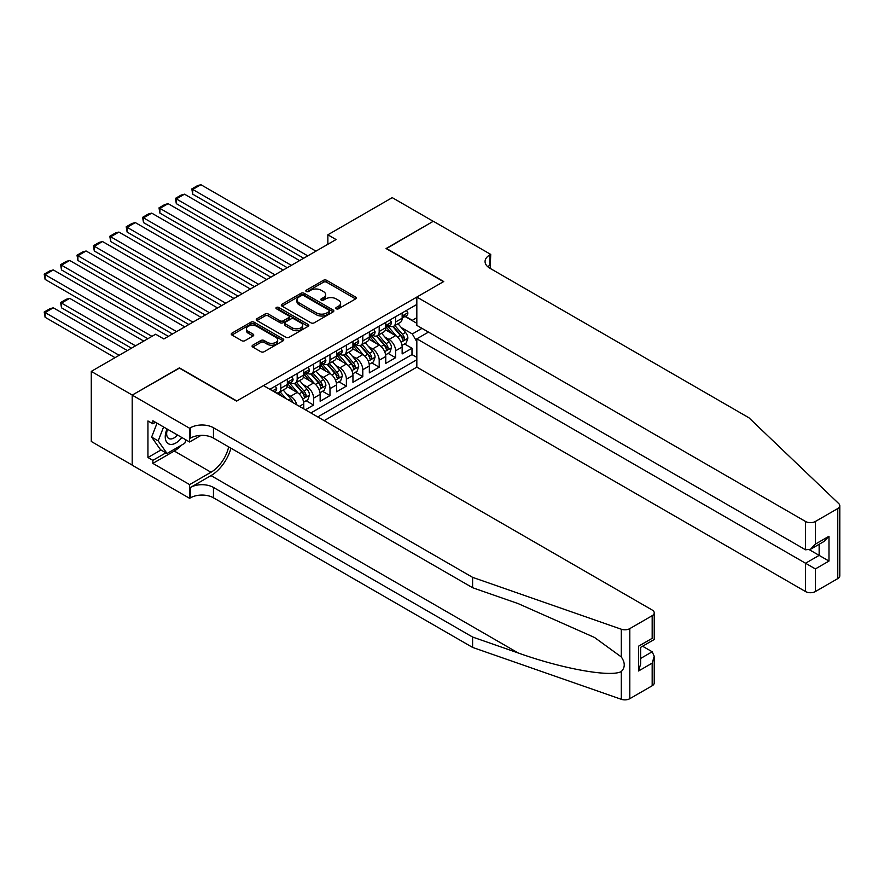 <?xml version="1.0" encoding="UTF-8"?>
<svg xmlns="http://www.w3.org/2000/svg" width="884" height="884" viewBox="0 0 884 884"><rect width="100%" height="100%" fill="white"/><g stroke="black" fill="none" stroke-linecap="round" stroke-linejoin="round"><path stroke-width="1.33" d="M336.263 308.781A1.591 0.917 0 0 0 338.517 308.781L355.622 298.902A2.276 1.315 0 0 0 356.296 297.974A2.276 1.315 0 0 0 355.622 297.046L326.649 280.316A2.276 1.315 0 0 0 323.422 280.316L306.317 290.195A1.591 0.917 0 0 0 305.853 290.847A1.591 0.917 0 0 0 306.317 291.499A1.591 0.917 0 0 0 308.571 291.499L310.792 290.217A7.282 4.21 0 0 1 321.091 290.217L323.511 291.609A7.282 4.21 0 0 1 325.643 294.582A7.282 4.21 0 0 1 323.511 297.554L321.29 298.836A1.591 0.917 0 0 0 320.826 299.488A1.591 0.917 0 0 0 321.29 300.14A1.591 0.917 0 0 0 323.544 300.14L325.765 298.858A7.282 4.21 0 0 1 336.064 298.858L338.484 300.251A7.282 4.21 0 0 1 340.616 303.234A7.282 4.21 0 0 1 338.484 306.207L336.263 307.477A1.591 0.917 0 0 0 335.798 308.129A1.591 0.917 0 0 0 336.263 308.781L336.263 307.477M252.758 345.191A2.276 1.315 0 0 0 252.084 346.119A2.276 1.315 0 0 0 252.758 347.058L260.879 351.744A2.276 1.315 0 0 0 264.106 351.744L283.101 340.782A2.276 1.315 0 0 0 283.764 339.854A2.276 1.315 0 0 0 283.101 338.926L254.117 322.185A2.276 1.315 0 0 0 250.901 322.185L231.906 333.157A2.276 1.315 0 0 0 231.243 334.086A2.276 1.315 0 0 0 231.906 335.014L241.73 340.683A2.276 1.315 0 0 0 244.945 340.683L253.078 335.997A2.276 1.315 0 0 0 253.741 335.058A2.276 1.315 0 0 0 253.078 334.13L248.205 331.323A6.089 3.514 0 0 1 246.426 328.837A6.089 3.514 0 0 1 250.183 325.588A6.089 3.514 0 0 1 256.824 326.351L275.896 337.368A6.089 3.514 0 0 1 277.675 339.854A6.089 3.514 0 0 1 273.918 343.103A6.089 3.514 0 0 1 267.277 342.34L264.106 340.506A2.276 1.315 0 0 0 260.879 340.506L252.758 345.191L252.758 347.058L260.879 342.395L260.879 340.506M179.43 368.131L132.268 395.071L91.273 371.391L91.273 441.47L132.191 465.094M179.43 367.843L236.835 400.982L443.481 281.676L386.076 248.537L433.226 221.309L392.231 197.64L327.853 234.801L327.853 244.271M91.273 371.391L155.639 334.229L163.849 338.959L336.053 239.542L327.853 234.801M310.947 322.837A2.276 1.315 0 0 0 314.174 322.837L333.169 311.875A2.276 1.315 0 0 0 333.832 310.947A2.276 1.315 0 0 0 333.169 310.019L304.184 293.289A2.276 1.315 0 0 0 300.969 293.289L281.974 304.251A2.276 1.315 0 0 0 281.311 305.179A2.276 1.315 0 0 0 281.974 306.107L310.947 322.837M277.057 309.124A1.591 0.917 0 0 1 278.67 309.356L278.67 307.455L308.129 324.472A2.276 1.315 0 0 1 308.803 325.4A2.276 1.315 0 0 1 308.129 326.329L289.134 337.29A2.276 1.315 0 0 1 285.919 337.29L256.935 320.561L256.935 318.704A2.276 1.315 0 0 0 256.272 319.632A2.276 1.315 0 0 0 256.935 320.561M256.935 318.704L265.067 314.008A2.276 1.315 0 0 1 268.294 314.008L280.04 320.793A2.276 1.315 0 0 0 283.256 320.793L288.659 317.688A2.276 1.315 0 0 0 289.322 316.748A2.276 1.315 0 0 0 288.659 315.82L276.416 308.759A1.591 0.917 0 0 1 275.952 308.107A1.591 0.917 0 0 1 276.935 307.256A1.591 0.917 0 0 1 278.67 307.455M305.389 409.789L313.588 405.06L306.129 400.75M302.903 384.407L307.024 386.783A9.282 5.359 60 0 1 313.588 398.143L320.152 394.352L320.152 401.27L329.986 395.59L322.527 391.281M319.312 374.938L323.422 377.313A9.282 5.359 60 0 1 329.986 388.673L336.55 384.883L336.55 391.8L346.384 386.12L338.926 381.811M335.71 365.468L339.832 367.843A9.282 5.359 60 0 1 346.384 379.203L352.948 375.413L352.948 382.33L362.794 376.65L355.324 372.341M352.108 355.998L356.23 358.374A9.282 5.359 60 0 1 362.794 369.733L369.346 365.954L369.346 372.86L379.192 367.18L371.733 362.871M368.506 346.528L372.628 348.904A9.282 5.359 60 0 1 379.192 360.263L385.756 356.484L385.756 363.39L395.59 357.711L395.59 350.793A9.282 5.359 -120 0 0 389.026 339.434L384.916 337.058M388.131 353.401L395.59 357.711M303.742 408.839L303.742 403.822A9.282 5.359 -120 0 0 297.19 392.463L287.046 386.606M296.803 404.828A9.282 5.359 60 0 0 290.626 396.253L286.504 393.877M320.152 394.352A9.282 5.359 -120 0 0 313.588 382.993L303.444 377.137M336.55 384.883A9.282 5.359 -120 0 0 329.986 373.523L319.842 367.667M352.948 375.413A9.282 5.359 -120 0 0 346.384 364.053L336.24 358.197M369.346 365.954A9.282 5.359 -120 0 0 362.794 354.583L352.65 348.727M385.756 356.484A9.282 5.359 -120 0 0 379.192 345.114L369.048 339.257M324.163 420.629L416.828 367.136L805.534 591.551L805.534 563.241L819.148 555.373L819.148 544.279M317.765 416.939L416.828 359.744M416.828 304.45L269.874 389.291M290.538 382.562L290.626 382.617A9.282 5.359 60 0 0 295.267 383.07L301.82 379.291A9.282 5.359 -120 0 0 303.742 375.037L303.742 369.733M306.936 373.092L307.024 373.147A9.282 5.359 60 0 0 311.665 373.601L318.229 369.821A9.282 5.359 -120 0 0 320.152 365.567L320.152 360.263M323.345 363.622L323.422 363.678A9.282 5.359 60 0 0 328.063 364.131L334.627 360.352A9.282 5.359 -120 0 0 336.55 356.097L336.55 350.793M339.743 354.152L339.832 354.208A9.282 5.359 60 0 0 344.462 354.672L351.025 350.882A9.282 5.359 -120 0 0 352.948 346.627L352.948 341.334M356.142 344.694L356.23 344.738A9.282 5.359 60 0 0 360.871 345.202L367.424 341.412A9.282 5.359 -120 0 0 369.346 337.158L369.346 331.865M372.54 335.224L372.628 335.268A9.282 5.359 60 0 0 377.269 335.732L383.833 331.942A9.282 5.359 -120 0 0 385.756 327.699L385.756 322.395M310.881 412.961L411.988 354.583L411.988 348.241L402.154 353.92L402.154 347.014A9.282 5.359 -120 0 0 395.59 335.644L385.446 329.787M388.949 325.754L389.026 325.798A9.282 5.359 -120 0 0 393.667 326.262A9.282 5.359 -120 0 0 395.59 322.008L395.59 316.704M393.667 326.262L400.231 322.472A9.282 5.359 -120 0 0 402.154 318.229L402.154 312.925M270.946 389.91L270.946 388.673M280.78 382.993L280.78 388.297A9.282 5.359 60 0 1 278.858 392.54A9.282 5.359 60 0 1 276.007 392.827M278.858 392.54L285.421 388.75A9.282 5.359 -120 0 0 287.344 384.507L287.344 379.203M297.19 373.523L297.19 378.827A9.282 5.359 60 0 1 295.267 383.07M313.588 364.053L313.588 369.357A9.282 5.359 60 0 1 311.665 373.601M329.986 354.583L329.986 359.887A9.282 5.359 60 0 1 328.063 364.131M346.384 345.114L346.384 350.418A9.282 5.359 60 0 1 344.462 354.672M362.794 335.644L362.794 340.948A9.282 5.359 60 0 1 360.871 345.202M379.192 326.174L379.192 331.478A9.282 5.359 60 0 1 377.269 335.732M379.192 360.263L379.192 367.18M362.794 369.733L362.794 376.65M346.384 379.203L346.384 386.12M329.986 388.673L329.986 395.59M313.588 398.143L313.588 405.06M416.828 341.754L412.32 333.942L401.314 327.588M412.32 333.942L421.999 328.362M405.016 316.472L416.828 323.29M405.347 316.284L412.32 320.306L416.828 317.699M404.529 343.931L411.988 348.241M411.988 354.583L416.828 357.379M336.903 309.013L338.484 308.096A7.282 4.21 0 0 0 340.616 305.124L340.616 303.234M325.643 294.582L325.643 296.483A7.282 4.21 0 0 1 323.511 299.455L321.931 300.361M355.589 298.925L326.649 282.217A2.276 1.315 0 0 0 323.422 282.217L306.958 291.72M333.169 310.019L333.169 311.875L304.184 295.179A2.276 1.315 0 0 0 300.969 295.179L282.007 306.129M329.146 311.599A1.591 0.917 0 0 0 329.61 310.947A1.591 0.917 0 0 0 329.146 310.295L303.709 295.61A1.591 0.917 0 0 0 301.455 295.61L299.123 296.958A7.282 4.21 0 0 0 296.98 299.93A7.282 4.21 0 0 0 299.123 302.903L316.505 312.947A7.282 4.21 0 0 0 326.804 312.947L329.146 311.599L329.146 313.488A1.591 0.917 0 0 0 329.61 312.837L329.61 310.947M296.98 299.93L296.98 301.82A7.282 4.21 0 0 0 299.123 304.803L299.123 302.903M329.146 313.488L326.804 314.837A7.282 4.21 0 0 1 316.505 314.837L299.123 304.803M256.968 320.583L265.067 315.908L265.067 314.008M289.322 316.748L289.322 318.649A2.276 1.315 0 0 1 288.659 319.577L283.256 322.693A2.276 1.315 0 0 1 280.04 322.693L268.294 315.908A2.276 1.315 0 0 0 265.067 315.908M278.67 309.356L308.107 326.34M292.239 327.831A6.089 3.514 0 0 0 298.869 328.594A6.089 3.514 0 0 0 302.637 325.345A6.089 3.514 0 0 0 300.847 322.859L294.129 318.98A2.276 1.315 0 0 0 290.902 318.98L285.51 322.096A2.276 1.315 0 0 0 284.847 323.025A2.276 1.315 0 0 0 285.51 323.953L292.239 327.831L292.239 329.732A6.089 3.514 0 0 0 298.869 330.494A6.089 3.514 0 0 0 302.637 327.246L302.637 325.345M284.847 323.025L284.847 324.925A2.276 1.315 0 0 0 285.51 325.853L285.51 323.953M292.239 329.732L285.51 325.853M277.675 339.854L277.675 341.743A6.089 3.514 0 0 1 273.918 344.992A6.089 3.514 0 0 1 267.277 344.23L264.106 342.395A2.276 1.315 0 0 0 260.879 342.395M246.426 328.837L246.426 330.726A6.089 3.514 0 0 0 248.205 333.213L248.205 331.323M253.045 336.008L248.205 333.213M283.068 340.793L254.117 324.085A2.276 1.315 0 0 0 250.901 324.085L231.94 335.036M402.01 345.39L406.253 342.937L407.889 338.207A6.144 3.547 -120 0 0 405.502 332.428L397.999 323.754M396.507 336.252L387.943 326.329M192.712 232.061L270.858 277.178L159.905 213.121L159.01 207.862L164.744 204.547L168.115 203.651L159.905 208.381L159.905 213.121M391.634 333.356L386.662 327.61A14.73 8.508 -120 0 0 386.197 327.091M392.839 326.594L400.419 335.368A6.144 3.547 60 0 1 402.607 339.6C403.524 340.837 404.187 340.462 404.574 338.462A6.144 3.547 -120 0 0 402.386 334.229L394.883 325.555M393.281 326.45L401.424 335.876A3.127 1.812 60 0 1 402.209 337.102L404.574 338.462M402.607 339.6L403.049 340.329M307.765 255.874L192.712 189.441L192.712 194.182L303.665 258.238M406.496 310.417L407.889 312.826A6.144 3.547 60 0 1 406.618 315.544L403.502 317.345A6.144 3.547 -120 0 0 404.574 315.931L404.441 315.389M315.964 251.133L200.911 184.712L192.712 189.441L191.806 188.922L197.552 185.607L200.911 184.712M402.353 317.632L402.386 317.632A6.144 3.547 -120 0 0 403.502 317.345M403.778 315.466L404.574 315.931C404.187 315.002 403.535 315.378 402.607 317.069A6.144 3.547 60 0 1 402.154 317.942M192.712 194.182L191.806 188.922M167.032 428.961A15.072 8.707 120 0 0 170.568 444.409A15.072 8.707 120 0 0 181.817 437.492M167.54 429.248A10.321 5.956 120 0 0 168.8 438.486A10.321 5.956 120 0 0 170.314 438.95A10.321 5.956 120 0 0 177.43 434.961M186.049 439.934L184.756 443.271L167.043 453.492L160.49 449.702L151.628 437.105L157.032 423.182M167.043 453.492L158.192 440.895L163.595 426.972M151.628 437.105L158.192 440.895M428.475 332.097L416.828 338.815L815.38 568.92L815.38 591.551L837.767 578.622L837.767 508.554A6.962 4.022 0 0 0 839.8 505.714A6.962 4.022 0 0 0 838.794 503.637L748.947 417.789L489.813 268.183A16.232 9.37 180 0 1 485.062 261.553A16.232 9.37 180 0 1 489.813 254.923L490.719 254.404L433.315 221.265L386.33 248.669M416.828 338.815L416.828 367.136M386.33 248.393L443.724 281.532L416.828 297.057L805.534 521.472A6.962 4.022 0 0 0 815.38 521.472L837.767 508.554M490.719 254.404L490.222 268.416M416.828 297.057L416.828 325.378L805.534 549.793L805.534 521.472M839.8 505.714L839.8 575.782A6.962 4.022 180 0 1 837.767 578.622M815.38 591.551A6.962 4.022 180 0 1 805.534 591.551M487.769 266.736A16.232 9.37 180 0 1 489.813 265.288L489.813 254.923M809.468 549.793L828.982 561.064L815.38 568.92M815.38 521.472L815.38 544.113L810.451 549.307L805.534 549.793M815.38 544.113L828.982 536.245L824.065 541.439L810.451 549.307M652.182 685.763L652.182 663.133L654.226 656.282L654.226 682.923A6.962 4.022 180 0 1 652.182 685.763L629.795 698.691A6.962 4.022 180 0 1 621.275 699.288L472.597 647.419L472.597 637.044L213.453 487.438A16.232 9.37 -0 0 0 190.502 487.438L211 475.603A30.211 17.437 120 0 0 230.956 448.21M472.597 637.044L518.179 652.956C561.76 668.658 610.446 677.453 621.275 671.575C625.231 667.53 625.231 662.646 621.275 656.923L594.523 637.474L518.179 603.617L472.597 587.716L213.453 438.099A16.232 9.37 -0 0 0 190.502 438.099L190.502 427.734L189.596 428.254L132.191 395.115L179.176 367.987L236.581 401.126L263.476 385.601L652.182 610.015A6.962 4.022 -0 0 1 654.226 612.855A6.962 4.022 -0 0 1 652.182 615.695L629.795 628.623L629.795 698.691M472.597 647.419L213.453 497.803A16.232 9.37 -0 0 0 190.502 497.803L189.596 498.322L132.191 465.183L132.191 395.115M472.597 587.716L472.597 577.34L213.453 427.734A16.232 9.37 -0 0 0 190.502 427.734M621.275 656.923L621.275 629.22L472.597 577.34M181.496 445.149A26.089 15.061 -60 0 1 174.258 451.028L152.855 463.382L152.855 460.354L165.894 452.829M155.485 422.287L152.855 423.801L147.937 420.961L147.937 457.514L152.855 460.354M152.855 423.801L152.855 420.773L189.596 441.989L189.596 428.254M189.596 498.322L189.596 484.598L211 472.244A26.089 15.061 120 0 0 228.669 446.884M152.855 463.382L189.596 484.598M642.58 646.226L652.182 651.773L654.226 656.282M201.044 435.37L189.596 441.989M621.275 629.22A6.962 4.022 -0 0 0 629.795 628.623M147.937 457.514L160.976 449.989M652.182 663.133L638.568 670.989L640.613 664.138L640.613 647.364L654.226 639.497L654.226 612.855M638.568 670.989L638.568 646.182C641.231 647.718 641.231 647.718 638.568 646.182L652.182 638.325C654.834 639.861 654.834 639.861 652.182 638.325L652.182 615.695M385.612 354.86L389.855 352.407L391.49 347.677A6.144 3.547 -120 0 0 389.093 341.898L381.601 333.224M380.098 345.721L371.534 335.798M176.314 241.531L254.459 286.648L143.506 222.591L142.611 217.331L148.346 214.016L151.705 213.121L143.506 217.851L143.506 222.591M375.225 342.826L370.252 337.069A14.73 8.508 -120 0 0 369.799 336.561M376.429 336.064L384.01 344.837A6.144 3.547 60 0 1 386.209 349.069C387.126 350.307 387.789 349.931 388.175 347.931A6.144 3.547 -120 0 0 385.976 343.699L378.485 335.025M376.882 335.92L385.026 345.346A3.127 1.812 60 0 1 385.811 346.572L388.175 347.931M386.209 349.069L386.651 349.799M369.214 364.33L373.446 361.876L375.092 357.147A6.144 3.547 -120 0 0 372.694 351.368L365.202 342.694M363.7 355.191L355.136 345.268M159.905 250.99L238.061 296.118L127.108 232.061L126.202 226.801L131.948 223.486L135.307 222.591L127.108 227.321L127.108 232.061M358.827 352.296L353.854 346.539A14.73 8.508 -120 0 0 353.401 346.031M360.031 345.534L367.611 354.307A6.144 3.547 60 0 1 369.799 358.539C370.728 359.777 371.379 359.401 371.766 357.401A6.144 3.547 -120 0 0 369.578 353.169L362.086 344.495M360.473 345.39L368.617 354.816A3.127 1.812 60 0 1 369.413 356.042L371.766 357.401M369.799 358.539L370.252 359.269M352.815 373.788L357.048 371.346L358.683 366.617A6.144 3.547 -120 0 0 356.296 360.838L348.804 352.163M347.302 364.65L338.738 354.738M143.506 260.46L221.663 305.588L110.71 241.531L109.804 236.271L115.539 232.956L118.909 232.061L110.71 236.79L110.71 241.531M342.428 361.766L337.456 356.009A14.73 8.508 -120 0 0 337.003 355.501M343.633 355.003L351.213 363.777A6.144 3.547 60 0 1 353.401 368.009C354.329 369.247 354.981 368.871 355.368 366.871A6.144 3.547 -120 0 0 353.18 362.639L345.688 353.965M344.075 354.86L352.219 364.285A3.127 1.812 60 0 1 353.014 365.512L355.368 366.871M353.401 368.009L353.854 368.738M336.406 383.258L340.649 380.816L342.285 376.076A6.144 3.547 -120 0 0 339.898 370.308L332.395 361.633M330.903 374.12L322.34 364.208M127.108 269.929L205.254 315.058L94.301 250.99L93.406 245.741L99.141 242.426L102.511 241.531L94.301 246.26L94.301 250.99M326.03 371.236L321.058 365.479A14.73 8.508 -120 0 0 320.594 364.97M327.235 364.473L334.804 373.247A6.144 3.547 60 0 1 337.003 377.479C337.92 378.717 338.583 378.341 338.97 376.341A6.144 3.547 -120 0 0 336.782 372.109L329.279 363.434M327.677 364.33L335.821 373.755A3.127 1.812 60 0 1 336.605 374.982L338.97 376.341M337.003 377.479L337.445 378.208M291.366 265.344L176.314 198.911L176.314 203.651L287.267 267.708M390.098 319.886L391.49 322.295A6.144 3.547 60 0 1 390.22 325.014L387.104 326.815A6.144 3.547 -120 0 0 388.175 325.4L388.043 324.859M299.566 260.603L184.513 194.182L176.314 198.911L175.408 198.392L181.154 195.077L184.513 194.182M385.954 327.102L385.976 327.102A6.144 3.547 -120 0 0 387.104 326.815M387.38 324.936L388.175 325.4C387.789 324.472 387.126 324.848 386.209 326.539A6.144 3.547 60 0 1 385.756 327.411M176.314 203.651L175.408 198.392M274.957 274.813L159.01 207.862M373.7 329.345L375.092 331.765A6.144 3.547 60 0 1 373.822 334.483L370.705 336.285A6.144 3.547 -120 0 0 371.766 334.87L371.645 334.318M283.167 270.073L168.115 203.651M369.556 336.572L369.578 336.572A6.144 3.547 -120 0 0 370.705 336.285M370.982 334.406L371.766 334.87C371.379 333.942 370.728 334.318 369.799 336.008A6.144 3.547 60 0 1 369.346 336.881M258.559 284.283L142.611 217.331M357.291 338.815L358.683 341.235A6.144 3.547 60 0 1 357.412 343.953L354.296 345.754A6.144 3.547 -120 0 0 355.368 344.34L355.235 343.788M266.758 279.543L151.705 213.121M353.158 346.042L353.18 346.042A6.144 3.547 -120 0 0 354.296 345.754M354.572 343.876L355.368 344.34C354.981 343.412 354.329 343.788 353.401 345.478A6.144 3.547 60 0 1 352.948 346.351M242.161 293.742L126.202 226.801M340.892 348.285L342.285 350.705A6.144 3.547 60 0 1 341.014 353.423L337.898 355.224A6.144 3.547 -120 0 0 338.97 353.81L338.837 353.257M250.36 289.013L135.307 222.591M336.749 355.512L336.782 355.512A6.144 3.547 -120 0 0 337.898 355.224M338.174 353.346L338.97 353.81C338.583 352.882 337.931 353.257 337.003 354.937A6.144 3.547 60 0 1 336.55 355.821M320.008 392.728L324.251 390.286L325.887 385.546A6.144 3.547 -120 0 0 323.489 379.777L315.997 371.103M314.494 383.59L305.93 373.678M110.71 279.399L188.856 324.516L77.903 260.46L77.007 255.211L82.742 251.896L86.102 250.99L77.903 255.73L77.903 260.46M309.621 380.706L304.648 374.949A14.73 8.508 -120 0 0 304.195 374.44M310.825 373.943L318.406 382.717A6.144 3.547 60 0 1 320.605 386.949C321.522 388.187 322.185 387.8 322.572 385.811A6.144 3.547 -120 0 0 320.373 381.579L312.881 372.904M311.279 373.799L319.422 383.225A3.127 1.812 60 0 1 320.207 384.452L322.572 385.811M320.605 386.949L321.047 387.678M225.763 303.212L109.804 236.271M324.494 357.755L325.887 360.175A6.144 3.547 60 0 1 324.616 362.893L321.5 364.694A6.144 3.547 -120 0 0 322.572 363.28L322.439 362.727M233.962 298.483L118.909 232.061M320.351 364.981L320.373 364.981A6.144 3.547 -120 0 0 321.5 364.694M321.776 362.816L322.572 363.28C322.185 362.352 321.522 362.727 320.605 364.407A6.144 3.547 60 0 1 320.152 365.291M303.61 402.198L307.842 399.756L309.488 395.015A6.144 3.547 -120 0 0 307.091 389.247L299.599 380.573M298.096 393.06L289.532 383.148M94.301 288.869L172.457 333.986L61.504 269.929L60.598 264.681L66.344 261.366L69.703 260.46L61.504 265.2L61.504 269.929M293.223 390.175L288.25 384.418A14.73 8.508 -120 0 0 287.797 383.91M294.427 383.402L302.008 392.187A6.144 3.547 60 0 1 304.195 396.419C305.124 397.656 305.776 397.27 306.162 395.281A6.144 3.547 -120 0 0 303.974 391.048L296.483 382.374M294.869 383.269L303.013 392.695A3.127 1.812 60 0 1 303.809 393.921L306.162 395.281M304.195 396.419L304.648 397.148M209.353 312.682L93.406 245.741M308.096 367.225L309.488 369.645A6.144 3.547 60 0 1 308.218 372.363L305.102 374.164A6.144 3.547 -120 0 0 306.162 372.739L306.041 372.197M217.563 307.952L102.511 241.531M303.952 374.451L303.974 374.451A6.144 3.547 -120 0 0 305.102 374.164M305.378 372.286L306.162 372.739C305.776 371.821 305.124 372.197 304.195 373.877A6.144 3.547 60 0 1 303.742 374.75M292.759 402.507A6.144 3.547 -120 0 0 290.692 398.717L283.2 390.043M77.903 298.339L147.849 338.727L45.106 279.399L44.2 274.15L49.935 270.835L53.305 269.929L45.106 274.67L45.106 279.399M285.841 398.507L280.084 391.844M278.471 392.728L281.09 395.767M278.029 392.872L279.952 395.104M192.955 322.152L77.007 255.211M291.687 376.694L293.079 379.114A6.144 3.547 60 0 1 291.808 381.833L288.692 383.634A6.144 3.547 -120 0 0 289.764 382.208L289.632 381.667M201.154 317.422L86.102 250.99M287.554 383.921L287.576 383.921A6.144 3.547 -120 0 0 288.692 383.634M288.969 381.755L289.764 382.208C289.377 381.291 288.725 381.667 287.797 383.347A6.144 3.547 60 0 1 287.344 384.22M135.55 345.832L61.504 303.079L69.703 298.339L143.749 341.091M61.504 307.809L60.598 302.549L61.504 303.079L61.504 307.809L131.451 348.197M60.598 302.549L66.344 299.245L69.703 298.339M176.557 331.622L60.598 264.681M275.289 386.164L276.681 388.584A6.144 3.547 60 0 1 275.41 391.303L274.383 391.888M184.756 326.892L69.703 260.46M119.152 355.291L45.106 312.549L53.305 307.809L127.351 350.561M45.106 317.279L44.2 312.019L45.106 312.549L45.106 317.279L115.053 357.666M44.2 312.019L49.935 308.704L53.305 307.809M151.96 336.362L44.2 274.15M168.358 336.362L53.305 269.929M290.626 396.253L297.19 392.463M307.024 386.783L313.588 382.993M323.422 377.313L329.986 373.523M339.832 367.843L346.384 364.053M356.23 358.374L362.794 354.583M372.628 348.904L379.192 345.114M389.026 339.434L395.59 335.644M395.59 322.008L402.154 318.229M280.78 388.297L287.344 384.507M297.19 378.827L303.742 375.037M313.588 369.357L320.152 365.567M329.986 359.887L336.55 356.097M346.384 350.418L352.948 346.627M362.794 340.948L369.346 337.158M379.192 331.478L385.756 327.699M395.59 350.793L402.154 347.014M299.4 406.331L303.742 403.822M338.484 308.096L338.484 306.207M321.29 300.14L321.29 298.836M323.511 299.455L323.511 297.554M306.317 291.499L306.317 290.195M323.422 282.217L323.422 280.316M326.649 282.217L326.649 280.316M355.622 298.902L355.622 297.046M281.974 306.107L281.974 304.251M300.969 295.179L300.969 293.289M304.184 295.179L304.184 293.289M316.505 314.837L316.505 312.947M326.804 314.837L326.804 312.947M268.294 315.908L268.294 314.008M280.04 322.693L280.04 320.793M283.256 322.693L283.256 320.793M288.659 319.577L288.659 317.688M308.129 326.329L308.129 324.472M264.106 342.395L264.106 340.506M267.277 344.23L267.277 342.34M253.078 335.997L253.078 334.13M231.906 335.014L231.906 333.157M250.901 324.085L250.901 322.185M254.117 324.085L254.117 322.185M283.101 340.782L283.101 338.926M401.071 342.23L407.856 338.318M402.386 334.229L405.502 332.428M397.48 337.058L400.419 335.368M407.856 312.759L402.154 316.052M828.982 536.245L828.982 561.064M518.179 652.956L211 475.603M213.453 438.099L213.453 427.734M213.453 487.438L213.453 497.803M621.275 699.288L621.275 671.575M190.502 487.438L190.502 497.803M174.258 451.028L211 472.244M640.613 658.458L652.182 651.773M384.673 351.699L391.446 347.788M385.976 343.699L389.093 341.898M381.081 346.528L384.01 344.837M368.274 361.169L375.048 357.258M369.578 353.169L372.694 351.368M364.683 355.998L367.611 354.307M351.876 370.639L358.65 366.727M353.18 362.639L356.296 360.838M348.274 365.468L351.213 363.777M335.467 380.109L342.252 376.197M336.782 372.109L339.898 370.308M331.876 374.938L334.804 373.247M391.446 322.229L385.756 325.511M375.048 331.699L369.346 334.981M358.65 341.169L352.948 344.451M342.252 350.628L336.55 353.92M319.069 389.579L325.842 385.667M320.373 381.579L323.489 379.777M315.478 384.407L318.406 382.717M325.842 360.097L320.152 363.39M302.671 399.049L309.444 395.137M303.974 391.048L307.091 389.247M299.079 393.877L302.008 392.187M309.444 369.567L303.742 372.86M288.449 400.01L290.692 398.717M293.046 379.037L287.344 382.33M276.648 388.507L272.581 390.85"/></g></svg>
